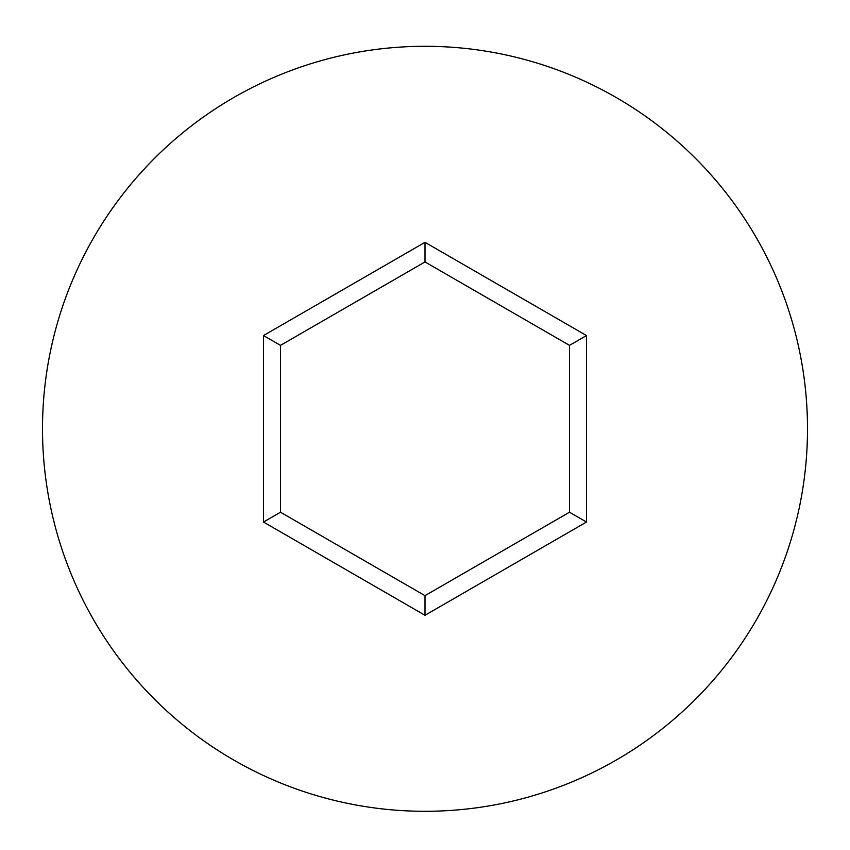 <?xml version="1.0" encoding="UTF-8"?>
<svg xmlns="http://www.w3.org/2000/svg" width="850" height="850" viewBox="0 0 850 850"><rect width="100%" height="100%" fill="white"/><g stroke="black" fill="none" stroke-linecap="round" stroke-linejoin="round"><path stroke-width="1.27" d="M807.5 428.793A382.5 382.5 0 0 0 425 46.293A382.5 382.5 0 0 0 42.5 428.793A382.5 382.5 0 0 0 425 811.293A382.5 382.5 0 0 0 807.5 428.793M425 615.283L263.5 522.038L263.5 335.559L425 242.314L586.5 335.559L586.5 522.038L425 615.283L425 595.648L569.5 512.221L569.5 345.366L425 261.938L280.5 345.366L280.5 512.221L425 595.648M586.5 522.038L569.5 512.221M569.5 345.366L586.5 335.559M425 261.938L425 242.314M280.5 345.366L263.5 335.559M263.5 522.038L280.5 512.221"/></g></svg>
